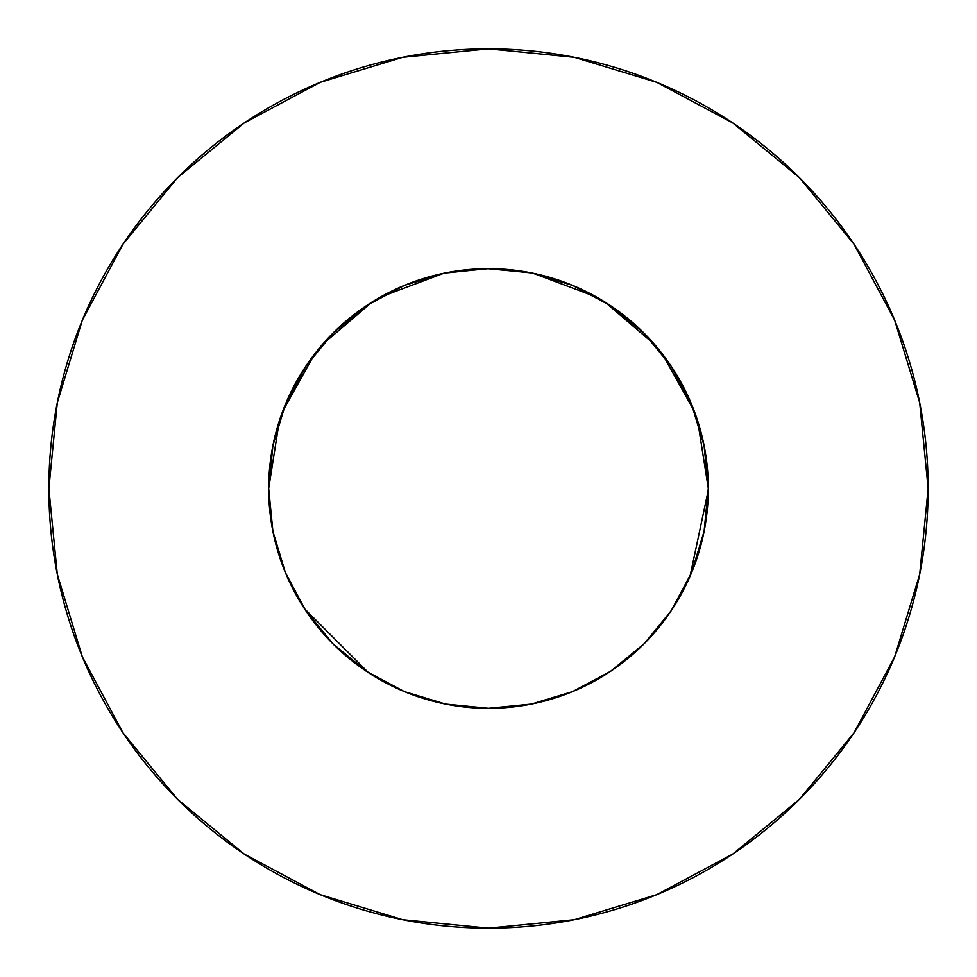 <?xml version="1.0" encoding="UTF-8"?>
<svg xmlns="http://www.w3.org/2000/svg" width="977" height="977" viewBox="0 0 977 977"><rect width="100%" height="100%" fill="white"/><g stroke="black" fill="none" stroke-linecap="round" stroke-linejoin="round"><path stroke-width="1.47" d="M530.633 272.754L487.56 268.675L444.755 273.071L404.38 285.406L366.375 305.728L333.059 333.059L305.728 366.375L285.406 404.38L272.901 445.61L268.675 488.5A219.825 219.825 0 0 1 488.5 268.675A219.825 219.825 0 0 1 708.325 488.5L704.099 445.61L691.594 404.38L671.272 366.375L643.941 333.059L610.625 305.728L572.62 285.406L531.39 272.901L488.5 268.675L448.15 272.412M48.85 488.5A439.65 439.65 0 0 1 488.5 48.85A439.65 439.65 0 0 1 928.15 488.5A439.65 439.65 0 0 1 488.5 928.15A439.65 439.65 0 0 1 48.85 488.5L57.301 574.268L82.312 656.752L122.943 732.762L177.619 799.381L244.238 854.057L320.248 894.688L402.732 919.699L488.5 928.15L574.268 919.699L656.752 894.688L732.762 854.057L799.381 799.381L854.057 732.762L894.688 656.752L919.699 574.268L928.15 488.5L919.699 402.732L894.688 320.248L854.057 244.238L799.381 177.619L732.762 122.943L656.752 82.312L574.268 57.301L488.5 48.85L402.732 57.301L320.248 82.312L244.238 122.943L177.619 177.619L122.943 244.238L82.312 320.248L57.301 402.732L48.85 488.5M708.325 488.17L704.099 531.39L691.594 572.62L704.148 531.17M671.175 610.784L691.594 572.62M566.892 693.878L573.768 691.118M404.405 691.606L445.61 704.099L488.5 708.325L496.634 708.178M445.023 703.977L451.704 705.223M437.977 702.439L442.288 703.416M404.307 691.557L405.516 692.058M305.606 610.454L333.059 643.941L366.522 671.382M703.733 533.222L705.834 521.474M361.27 667.767L363.591 669.379M333.096 643.977L334.317 645.186M284.637 570.739L285.223 572.18M533.222 273.267L521.474 271.166M691.508 572.815L692.119 571.325M665.044 619.467L665.557 618.783M609.062 672.31L618.856 665.496M708.325 488.5A219.825 219.825 0 0 1 488.5 708.325A219.825 219.825 0 0 1 268.675 488.5L268.687 490.283M445.61 704.099L444.327 703.843M489.44 708.325L488.256 708.325M530.829 704.209L524.136 705.418M488.5 708.325L531.39 704.099L572.62 691.594L610.43 671.407M643.88 644.002L642.597 645.272M708.325 490.027L690.067 576.222M285.406 572.62L272.901 531.39L285.406 572.62L305.728 610.625L333.059 643.941L366.375 671.272L404.246 691.545M368.476 672.664L304.433 608.671M694.745 412.441L696.332 416.886M644.6 643.281L671.272 610.625L644.6 643.281M490.283 268.687L488.879 268.675M533.32 273.291L596.544 297.057M604.983 302.076L654.663 344.576M662.516 354.187L694.281 411.195L697.663 420.867L708.325 488.463M272.901 531.39L268.675 488.5L279.337 420.867M282.719 411.195L314.484 354.187M322.337 344.576L372.017 302.076M380.456 297.057L443.68 273.291M854.057 244.238L799.381 177.619L732.872 123.029M244.238 122.943L177.619 177.619L123.029 244.128M122.943 732.762L177.619 799.381L244.128 853.971M732.762 854.057L799.381 799.381L853.971 732.872M610.625 671.272L643.941 643.941L610.625 671.272M671.272 366.375L643.941 333.059L610.625 305.728M366.375 305.728L333.059 333.059L305.728 366.375"/></g></svg>
